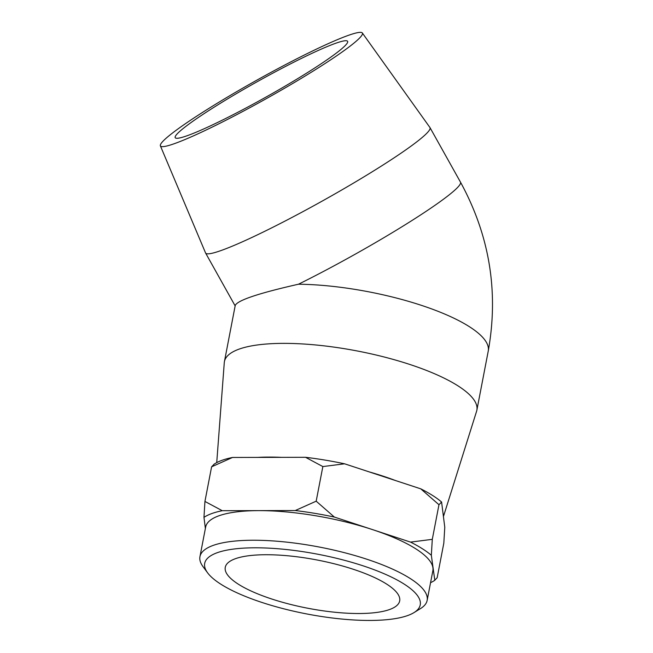 <?xml version="1.0" encoding="UTF-8"?>
<svg xmlns="http://www.w3.org/2000/svg" width="653" height="653" viewBox="0 0 653 653"><rect width="100%" height="100%" fill="white"/><g stroke="black" fill="none" stroke-linecap="round" stroke-linejoin="round"><path stroke-width="0.98" d="M407.872 615.477A109.761 30.365 10.9 0 1 299.131 612.4A109.761 30.365 10.9 0 1 207.605 572.828A109.761 30.365 10.9 0 1 318.215 554.307A109.761 30.365 10.9 0 1 414.035 612.579A109.761 30.365 10.9 0 1 407.872 615.477M414.035 612.579L420.589 608.531A115.687 32.005 -169.1 0 0 427.144 600.409A115.687 32.005 -169.1 0 0 319.603 547.1A115.687 32.005 -169.1 0 0 199.949 556.658A115.687 32.005 -169.1 0 0 203.018 566.633L207.605 572.828M389.661 609.494A88.808 24.569 10.9 0 1 289.181 604.074A88.808 24.569 10.9 0 1 225.261 567.326A88.808 24.569 10.9 0 1 317.113 559.996A88.808 24.569 10.9 0 1 399.677 600.915A88.808 24.569 10.9 0 1 389.661 609.494M427.144 600.409L432.849 570.795A115.687 32.005 -169.1 0 0 432.931 567.873A115.687 32.005 -169.1 0 0 372.447 529.583A115.687 32.005 -169.1 0 0 258.768 510.63A115.687 32.005 -169.1 0 0 205.654 527.044L199.949 556.658M203.973 517.364L204.936 501.439L222.273 510.711A123.703 34.225 -169.1 0 0 203.973 517.364L205.377 528.465M295.262 510.54L316.183 501.178L334.36 517.062A123.703 34.225 -169.1 0 0 295.262 510.54L222.273 510.711M410.533 542.104L432.294 539.345L431.339 555.27A123.703 34.225 -169.1 0 0 410.533 542.104L334.36 517.062M431.339 555.27L434.8 580.321L433.714 580.99A123.703 34.225 -169.1 0 0 434.523 580.476L437.151 577.758L443.82 543.149L444.775 527.224L441.591 502.018L438.963 504.728L420.785 488.852A123.703 34.225 10.9 0 1 441.591 502.018M430.556 582.696A123.703 34.225 -169.1 0 0 433.714 580.99M344.613 463.81L322.851 466.569L305.514 457.296A123.703 34.225 10.9 0 1 344.613 463.81L420.785 488.852M213.955 464.259L215.041 463.589A123.703 34.225 10.9 0 1 232.525 457.459L211.596 466.822L214.233 464.112M211.596 466.822L204.936 501.439M438.963 504.728L432.294 539.345M322.851 466.569L316.183 501.178M305.514 457.296L232.525 457.459M362.317 32.944L429.919 127.49A128.535 11.534 150.8 0 1 429.984 127.588A128.535 11.534 150.8 0 1 323.431 200.398A128.535 11.534 150.8 0 1 205.613 253.07A128.535 11.534 150.8 0 1 205.564 252.964L160.393 145.872A115.687 10.383 150.8 0 1 208.209 108.831A115.687 10.383 150.8 0 1 362.317 32.944A115.687 10.383 150.8 0 1 266.473 98.554A115.687 10.383 150.8 0 1 160.393 145.872M298.486 284.218A128.535 35.564 10.9 0 1 427.96 307.579A128.535 35.564 10.9 0 1 488.248 351.053C498.843 291.736 489.587 235.423 460.463 182.097A128.535 11.534 150.8 0 1 298.486 284.218C258.71 293.213 237.627 300.274 235.243 305.4L224.42 361.607A128.535 35.564 10.9 0 1 357.362 350.996A128.535 35.564 10.9 0 1 476.861 410.215A128.535 35.564 10.9 0 1 476.576 411.317L443.428 516.572M215.996 106.006A98.758 8.864 150.8 0 1 347.6 41.294A98.758 8.864 150.8 0 1 265.73 97.232A98.758 8.864 150.8 0 1 175.216 137.701A98.758 8.864 150.8 0 1 215.996 106.006M216.731 462.626L224.273 362.733A128.535 35.564 10.9 0 1 224.42 361.607M257.617 457.402A115.687 32.005 10.9 0 1 281.476 457.345M369.19 471.89A115.687 32.005 10.9 0 1 395.416 480.51M442.971 512.94A115.687 32.005 10.9 0 1 443.322 515.682M205.613 253.07L235.153 305.89M429.984 127.588L460.463 182.097M476.861 410.215L488.248 351.053"/></g></svg>

